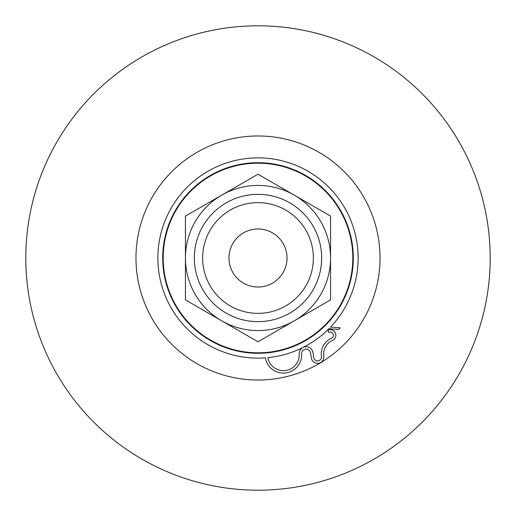 <?xml version="1.0" encoding="UTF-8"?>
<svg xmlns="http://www.w3.org/2000/svg" width="516" height="516" viewBox="0 0 516 516"><rect width="100%" height="100%" fill="white"/><g stroke="black" fill="none" stroke-linecap="round" stroke-linejoin="round"><path stroke-width="0.77" d="M330.479 327.092L340.199 327.841L338.754 329.46L328.918 328.698A100.136 100.136 0 0 1 303.015 347.449A6.927 6.927 0 0 1 312.973 352.602L313.722 357.582A3.883 3.883 0 0 0 318.12 360.845A3.883 3.883 0 0 0 321.41 356.472A17.473 17.473 0 0 1 331.549 338.141A3.193 3.193 0 0 0 333.091 333.788A3.193 3.193 0 0 0 328.673 332.446L328.028 330.072A5.611 5.611 0 0 1 335.374 332.975A5.611 5.611 0 0 1 332.543 340.347A15.054 15.054 0 0 0 323.809 356.137A6.302 6.302 0 0 1 318.469 363.238A6.302 6.302 0 0 1 311.335 357.943L310.587 352.963A4.509 4.509 0 0 0 305.672 349.151A4.509 4.509 0 0 0 301.628 353.879A18.234 18.234 0 0 1 285.413 372.984A18.234 18.234 0 0 1 265.43 357.859A100.136 100.136 0 0 1 159.947 237.683A100.136 100.136 0 0 1 304.498 169.312A100.136 100.136 0 0 1 330.479 327.092M299.209 354.008A6.927 6.927 0 0 1 303.015 347.449A100.136 100.136 0 0 1 267.849 357.653A15.815 15.815 0 0 0 285.245 370.565A15.815 15.815 0 0 0 299.209 354.008M321.494 186.934A95.299 95.299 0 0 1 329.066 321.494A95.299 95.299 0 0 1 194.506 329.066A95.299 95.299 0 0 1 186.934 194.506A95.299 95.299 0 0 1 321.494 186.934M228.975 258A29.025 29.025 0 0 1 258 228.975A29.025 29.025 0 0 1 287.025 258A29.025 29.025 0 0 1 258 287.025A29.025 29.025 0 0 1 228.975 258M194.351 258A63.649 63.649 0 0 0 258 321.649A63.649 63.649 0 0 0 321.649 258A63.649 63.649 0 0 0 258 194.351A63.649 63.649 0 0 0 194.351 258M202.633 258A55.367 55.367 0 0 0 258 313.367A55.367 55.367 0 0 0 313.367 258A55.367 55.367 0 0 0 258 202.633A55.367 55.367 0 0 0 202.633 258M185.438 299.893L185.438 258A72.562 72.562 0 0 0 221.719 320.842L185.438 299.893M185.438 216.107L221.719 195.158A72.562 72.562 0 0 0 185.438 258L185.438 216.107M258 174.215L294.281 195.158A72.562 72.562 0 0 0 221.719 195.158L258 174.215M294.281 195.158L330.562 216.107L330.562 258A72.562 72.562 0 0 0 294.281 195.158M330.562 258L330.562 299.893L294.281 320.842A72.562 72.562 0 0 0 330.562 258M294.281 320.842L258 341.786L221.719 320.842A72.562 72.562 0 0 0 294.281 320.842M163.185 258A94.815 94.815 0 0 1 258 163.185A94.815 94.815 0 0 1 352.815 258A94.815 94.815 0 0 1 258 352.815A94.815 94.815 0 0 1 163.185 258M380.021 258A122.021 122.021 0 0 1 258 380.021A122.021 122.021 0 0 1 135.979 258A122.021 122.021 0 0 1 258 135.979A122.021 122.021 0 0 1 380.021 258M25.8 258A232.2 232.2 0 0 1 258 25.8A232.2 232.2 0 0 1 490.2 258A232.2 232.2 0 0 1 258 490.2A232.2 232.2 0 0 1 25.8 258"/></g></svg>

